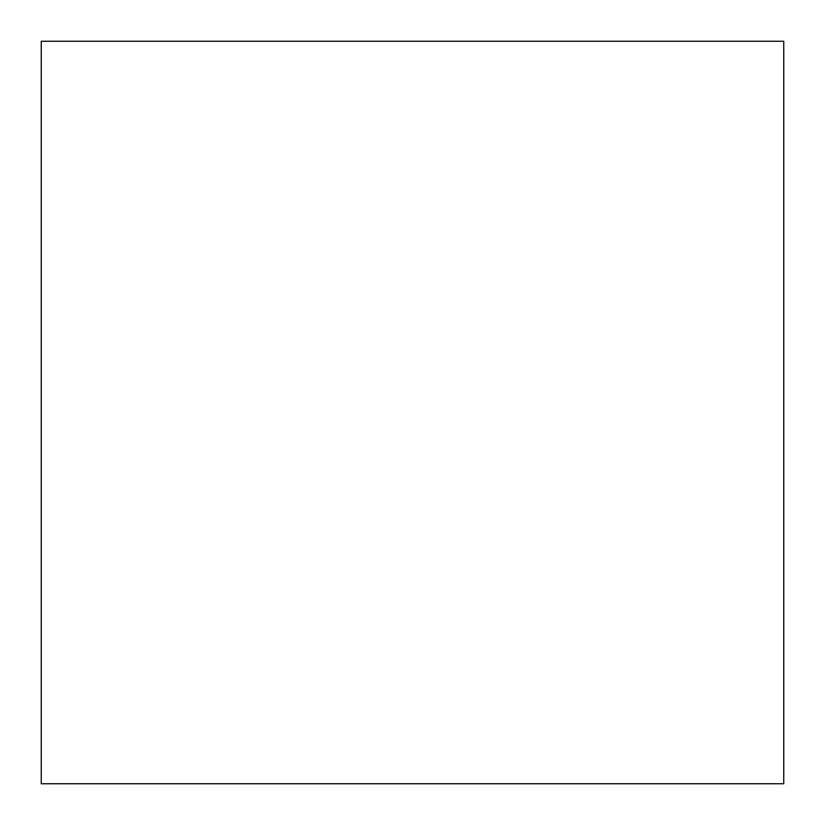 <?xml version="1.0" encoding="UTF-8"?>
<svg xmlns="http://www.w3.org/2000/svg" width="825" height="825" viewBox="0 0 825 825"><rect width="100%" height="100%" fill="white"/><g stroke="black" fill="none" stroke-linecap="round" stroke-linejoin="round"><path stroke-width="1.24" d="M41.25 41.25L41.25 783.75L783.75 783.75L783.75 41.25L41.25 41.25"/></g></svg>
